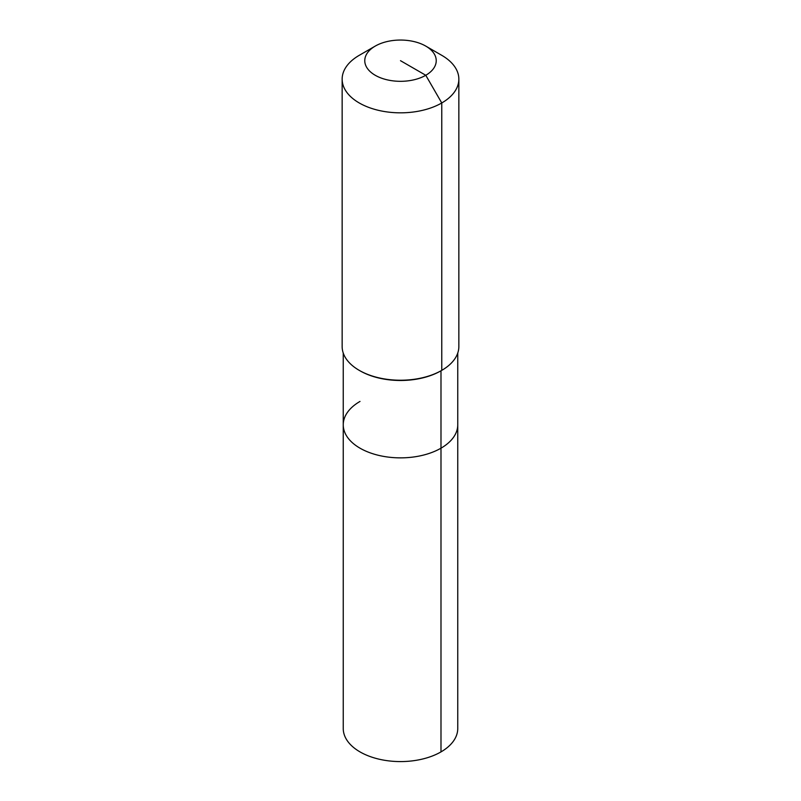 <?xml version="1.0" encoding="UTF-8"?>
<svg xmlns="http://www.w3.org/2000/svg" width="801" height="801" viewBox="0 0 801 801"><rect width="100%" height="100%" fill="white"/><g stroke="black" fill="none" stroke-linecap="round" stroke-linejoin="round"><path stroke-width="1.2" d="M457.751 353.031L457.751 728.53A57.251 33.051 180 0 1 440.991 751.899A57.251 33.051 180 0 1 378.593 759.068A57.251 33.051 180 0 1 343.249 728.53L343.249 424.81A57.251 33.051 180 0 1 360.009 401.431M425.772 46.098A35.735 20.636 180 0 1 425.772 75.274A35.735 20.636 180 0 1 375.228 75.274A35.735 20.636 180 0 1 375.228 46.098A35.735 20.636 180 0 1 425.772 46.098L441.762 55.329A58.353 33.692 180 0 1 458.853 79.149L458.853 346.543A58.353 33.692 180 0 1 441.762 370.362L440.991 370.803L440.991 448.18A57.251 33.051 180 0 0 457.751 424.81A57.251 33.051 180 0 1 440.991 448.18A57.251 33.051 180 0 1 378.593 455.348A57.251 33.051 180 0 1 343.249 424.81A57.251 33.051 180 0 0 378.593 455.348A57.251 33.051 180 0 0 440.991 448.18L440.991 751.899M458.853 79.149A58.353 33.692 180 0 1 441.762 102.969L441.762 370.362L440.991 370.803A57.251 33.051 180 0 1 360.009 370.803L359.238 370.362A58.353 33.692 180 0 1 342.147 346.543L342.147 79.149A58.353 33.692 180 0 1 359.238 55.329L375.228 46.098L359.238 55.329M440.991 370.803L441.762 370.362A58.353 33.692 180 0 1 359.238 370.362M400.5 60.686L425.772 75.274L441.762 102.969A58.353 33.692 180 0 1 378.172 110.268A58.353 33.692 180 0 1 342.147 79.149M343.249 353.031L343.249 424.81"/></g></svg>
